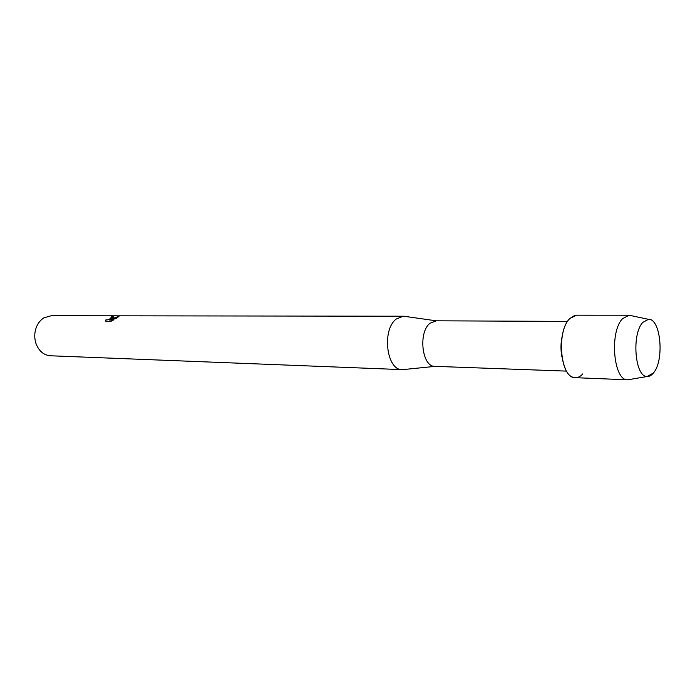 <?xml version="1.0" encoding="UTF-8"?>
<svg xmlns="http://www.w3.org/2000/svg" width="695" height="695" viewBox="0 0 695 695"><rect width="100%" height="100%" fill="white"/><g stroke="black" fill="none" stroke-linecap="round" stroke-linejoin="round"><path stroke-width="1.04" d="M642.84 322.384C631.364 333.974 634.961 377.402 647.175 376.49C649.382 376.577 651.458 375.413 653.422 372.998C664.655 360.514 660.754 317.963 648.339 319.326L642.84 322.384C631.364 333.974 634.961 377.402 647.175 376.49L653.422 372.998C664.594 360.566 660.806 318.232 648.452 319.326L642.84 322.384M562.281 335.781C560.709 342.67 560.561 349.594 561.855 356.544M574.661 315.461L569.874 318.51C556.869 330.281 559.623 374.605 573.401 377.35C576.702 378.315 579.847 377.159 582.818 373.867M436.208 320.821L429.97 323.262C417.956 332.523 422.047 367.142 434.94 366.352L566.581 371.113M405.411 316.451L403.326 316.216L396.219 319.048C381.59 329.847 386.576 370.505 402.24 369.627L404.325 369.471M112.338 318.084L110.488 319.309L118.906 316.486L115.665 318.692L109.341 320.056L113.346 320.082L110.809 321.377L105.892 321.342L105.901 319.848C107.299 320.169 109.011 319.578 111.018 318.075L111.452 317.233L110.783 317.12L112.303 316.503L113.476 317.05L112.338 318.084M403.326 316.216L51.256 315.73L43.907 317.85C40.475 319.995 37.921 323.21 36.262 327.493C34.368 332.766 34.255 338.065 35.931 343.408C38.807 351.036 43.646 355.154 50.44 355.77L402.24 369.627M111.548 317.363L111.539 317.563C109.906 319.24 108.029 320.013 105.918 319.891L105.901 319.848M105.918 319.891L105.822 321.203M113.528 316.816L110.887 317.12M119.019 316.268L110.488 319.309M113.276 320.117L109.341 320.056M631.642 315.765L629.071 315.226L622.607 318.649C609.185 331.724 613.503 381.095 627.759 379.8L630.348 379.366M629.071 315.226L576.607 315.2L569.874 318.51C555.922 331.159 560.483 378.897 575.33 377.689L627.759 379.8M435.226 366.361L402.735 369.627M436.147 320.812L403.821 316.225M567.589 321.411L435.861 320.812M647.288 376.49L627.82 379.8M648.452 319.326L629.14 315.226"/></g></svg>

